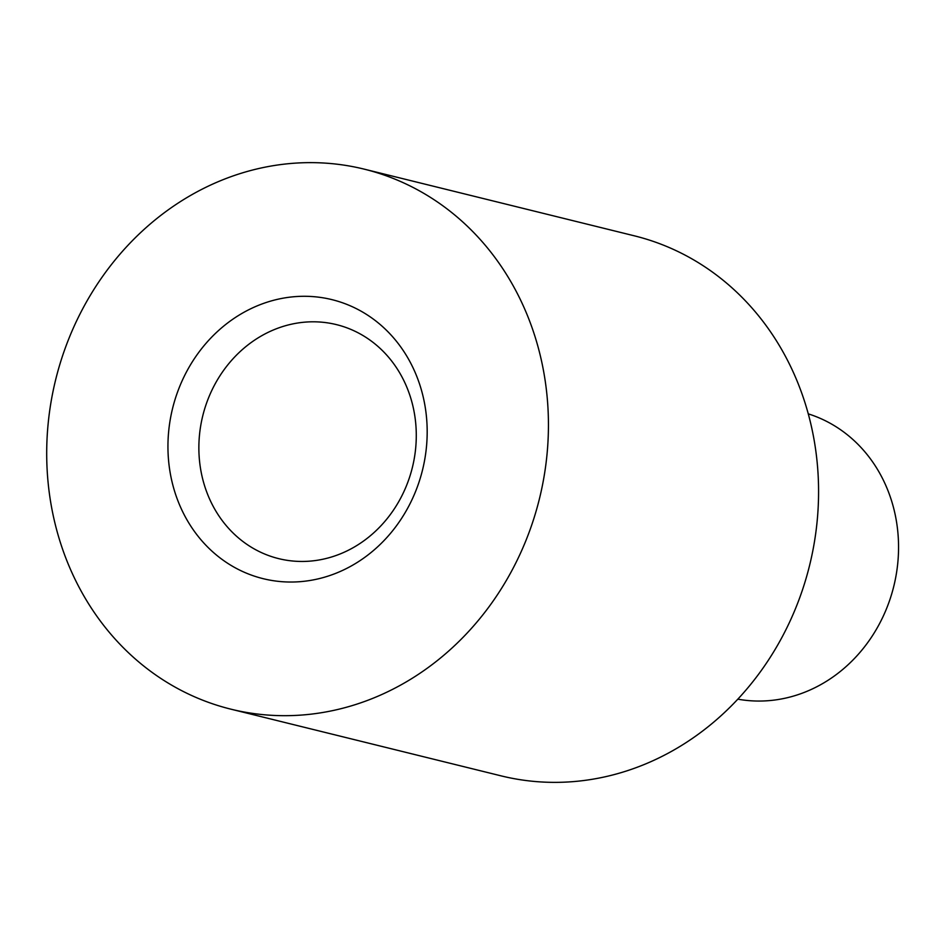 <?xml version="1.0" encoding="UTF-8"?>
<svg xmlns="http://www.w3.org/2000/svg" width="945" height="945" viewBox="0 0 945 945"><rect width="100%" height="100%" fill="white"/><g stroke="black" fill="none" stroke-linecap="round" stroke-linejoin="round"><path stroke-width="1.42" d="M426.396 447.552A143.699 128.709 103.9 0 1 283.335 581.789A143.699 128.709 103.9 0 1 168.73 430.778A143.699 128.709 103.9 0 1 311.803 296.529A143.699 128.709 103.9 0 1 426.396 447.552M199.525 434.594A120.523 107.954 -76.1 0 0 278.692 558.637A120.523 107.954 -76.1 0 0 415.623 448.674A120.523 107.954 -76.1 0 0 336.455 324.619A120.523 107.954 -76.1 0 0 199.525 434.594M737.844 699.17A147.172 131.827 -76.1 0 0 897.75 563.326A147.172 131.827 -76.1 0 0 808.258 413.863M364.215 169.143L634.343 235.825A278.125 249.114 103.9 0 1 817.059 522.077A278.125 249.114 103.9 0 1 501.063 775.857L230.923 709.175A278.125 249.114 103.9 0 1 48.219 422.923A278.125 249.114 103.9 0 1 364.215 169.143A278.125 249.114 103.9 0 1 546.919 455.395A278.125 249.114 103.9 0 1 230.923 709.175"/></g></svg>
